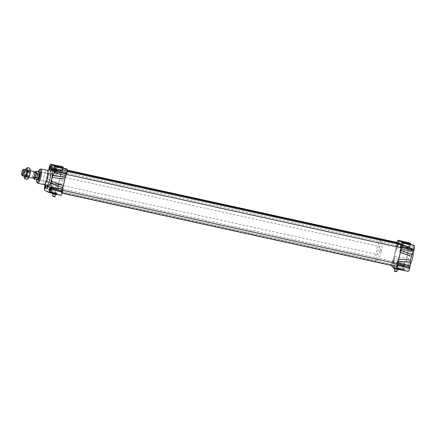 <?xml version="1.0" encoding="UTF-8"?>
<svg xmlns="http://www.w3.org/2000/svg" width="436" height="436" viewBox="0 0 436 436"><rect width="100%" height="100%" fill="white"/><g stroke="black" fill="none" stroke-linecap="round" stroke-linejoin="round"><path stroke-width="0.33" stroke-dasharray="2.18 1.64" d="M53.824 196.396L54.991 196.734M54.053 193.993L55.536 194.429L54.053 193.993M52.554 196.162L53.274 196.249L53.372 195.846L53.846 195.949L53.748 196.358M54.364 196.238L53.846 195.949M53.274 196.249L53.792 196.538M53.372 195.846L53.89 196.135M52.042 193.54L56.593 194.734M52.723 193.448L52.216 192.81L52.102 193.295M56.01 194.412L56.179 193.682L56.762 194.009L56.675 194.385M56.282 193.257L52.173 192.331L56.282 193.257M52.8 193.137L52.216 192.81M56.179 193.682L56.762 194.009M395.615 271.366L396.782 271.704M395.844 268.963L397.327 269.399L395.844 268.963M394.346 271.132L395.065 271.219L395.163 270.816L395.637 270.92L395.539 271.328M396.155 271.208L395.637 270.92M395.065 271.219L395.583 271.508M395.163 270.816L395.675 271.105M393.833 268.511L398.384 269.704M394.591 268.107L393.981 267.895M397.796 269.383L397.97 268.652L398.553 268.979L398.455 269.388M398.09 268.156L393.942 267.382L398.09 268.156M397.97 268.652L398.553 268.979M401.153 247.768A1.482 0.343 102.4 0 1 401.131 246.247A1.482 0.343 102.4 0 1 401.785 244.874M66.365 171.304A1.482 0.343 -77.6 0 0 66.337 171.299A1.482 0.343 -77.6 0 0 65.689 172.672A1.482 0.343 -77.6 0 0 65.705 174.193A1.482 0.343 -77.6 0 0 66.348 172.869A1.482 0.343 -77.6 0 0 66.365 171.304M393.261 261.442A1.482 0.343 102.4 0 1 393.25 263.006A1.482 0.343 102.4 0 1 392.607 264.325A1.482 0.343 102.4 0 1 392.591 262.804A1.482 0.343 102.4 0 1 393.239 261.431A1.482 0.343 102.4 0 1 393.261 261.442M57.819 187.862A1.482 0.343 -77.6 0 0 57.792 187.856A1.482 0.343 -77.6 0 0 57.143 189.229A1.482 0.343 -77.6 0 0 57.16 190.75A1.482 0.343 -77.6 0 0 57.803 189.426A1.482 0.343 -77.6 0 0 57.819 187.862M397.839 243.206A1.482 0.343 102.4 0 1 397.539 244.738A1.482 0.343 102.4 0 1 397.06 245.484A1.482 0.343 102.4 0 1 397.043 243.964A1.482 0.343 102.4 0 1 397.692 242.59M62.272 169.021A1.482 0.343 -77.6 0 0 62.25 169.015A1.482 0.343 -77.6 0 0 61.596 170.389A1.482 0.343 -77.6 0 0 61.612 171.909A1.482 0.343 -77.6 0 0 62.255 170.585A1.482 0.343 -77.6 0 0 62.272 169.021M396.7 266.609A1.482 0.343 102.4 0 1 396.678 265.088A1.482 0.343 102.4 0 1 397.332 263.715M61.907 190.145A1.482 0.343 -77.6 0 0 61.885 190.14A1.482 0.343 -77.6 0 0 61.231 191.513A1.482 0.343 -77.6 0 0 61.253 193.034A1.482 0.343 -77.6 0 0 61.89 191.709A1.482 0.343 -77.6 0 0 61.907 190.145M396.869 263.611A11.265 2.611 102.4 0 1 394.782 265.606A11.265 2.611 102.4 0 1 394.155 256.63A11.265 2.611 102.4 0 1 395.708 250.046A11.265 2.611 102.4 0 1 398.945 243.768A11.265 2.611 102.4 0 1 399.61 243.593M64.795 178.994A11.265 2.611 -77.6 0 0 64.931 170.988A11.265 2.611 -77.6 0 0 64.163 170.018A11.265 2.611 -77.6 0 0 64.054 170.002A11.265 2.611 -77.6 0 0 63.503 170.193A11.265 2.611 -77.6 0 0 60.261 176.466A11.265 2.611 -77.6 0 0 58.707 183.049A11.265 2.611 -77.6 0 0 59.334 192.031A11.265 2.611 -77.6 0 0 63.236 185.578M398.618 242.999L398.945 243.768L410.696 248.416A9.036 2.093 102.4 0 1 411.11 248.411A9.036 2.093 102.4 0 1 411.535 248.885L400.379 244.569A11.265 2.611 102.4 0 1 400.706 247.67M396.057 249.659A10.431 2.42 -77.6 0 0 394.962 264.794A10.431 2.42 -77.6 0 0 399.556 255.12A10.431 2.42 -77.6 0 0 399.43 244.411A10.431 2.42 -77.6 0 0 396.057 249.659M60.609 176.084A10.431 2.42 102.4 0 1 63.983 170.83A10.431 2.42 102.4 0 1 64.114 181.54A10.431 2.42 102.4 0 1 59.514 191.213A10.431 2.42 102.4 0 1 60.609 176.084M52.843 169.757L65.504 170.721L66.212 169.348A2.294 0.534 102.4 0 1 66.632 168.868M45.039 185.316A2.076 0.48 102.4 0 1 45.497 183.992L47.54 179.3A9.036 2.093 102.4 0 1 48.451 175.452L48.778 173.474L60.637 174.335L60.669 172.58A2.294 0.534 102.4 0 1 60.898 170.923L61.116 170.007A3.859 0.894 102.4 0 1 62.686 166.688M48.778 173.474L48.837 170.062M48.837 192.51L60.68 195.333L56.593 193.05A3.859 0.894 102.4 0 1 56.664 188.848L56.882 187.932A2.294 0.534 102.4 0 1 57.394 186.434L58.102 185.06L46.968 181.142M60.789 185.077A4.175 0.965 -77.6 0 0 60.855 185.098A4.175 0.965 -77.6 0 0 62.697 181.229A4.175 0.965 -77.6 0 0 62.642 176.945A4.175 0.965 -77.6 0 0 60.838 180.673A4.175 0.965 -77.6 0 0 60.789 185.077M65.504 170.721L64.931 170.988L52.293 170.089M52.429 170.204L64.931 170.988M60.637 174.335L60.261 176.466L48.451 175.452M63.193 168.176L63.171 169.424L53.274 168.928M51.459 169.62L63.4 170.225L51.404 169.631M63.503 170.193L63.171 169.424M47.54 179.3L58.707 183.049L58.102 185.06M46.025 184.82L48.009 185.256L48.074 185.823A1.668 0.387 102.4 0 1 47.916 187.322A1.668 0.387 102.4 0 1 47.41 188.63A1.668 0.387 102.4 0 1 47.208 188.755A1.668 0.387 102.4 0 1 47.055 188.434A1.668 0.387 102.4 0 1 47.213 186.93L47.431 185.998L45.453 185.562L46.025 184.82L46.134 186.03M48.064 186.564A8.344 1.935 102.4 0 1 47.938 186.515A8.344 1.935 102.4 0 1 47.6 179.915A8.344 1.935 102.4 0 1 51.644 170.263M60.855 185.098L37.66 180.014A4.175 0.965 102.4 0 1 37.594 179.986A4.175 0.965 102.4 0 1 37.643 175.588A4.175 0.965 102.4 0 1 39.447 171.86L62.642 176.945M46.325 186.15A8.344 1.935 102.4 0 1 46.38 177.654A8.344 1.935 102.4 0 1 49.884 169.909M43.982 184.602A7.303 1.695 102.4 0 1 43.867 184.559A7.303 1.695 102.4 0 1 43.845 184.542A7.303 1.695 102.4 0 1 43.894 177.103A7.303 1.695 102.4 0 1 46.963 170.329A7.303 1.695 102.4 0 1 47.11 170.334M409.655 245.027A1.668 0.387 -77.6 0 0 409.627 245.016A1.668 0.387 -77.6 0 0 408.897 246.563A1.668 0.387 -77.6 0 0 408.913 248.28A1.668 0.387 -77.6 0 0 409.638 246.787A1.668 0.387 -77.6 0 0 409.655 245.027M409.295 266.151A1.668 0.387 -77.6 0 0 409.268 266.14A1.668 0.387 -77.6 0 0 408.532 267.688A1.668 0.387 -77.6 0 0 408.554 269.404A1.668 0.387 -77.6 0 0 409.273 267.911A1.668 0.387 -77.6 0 0 409.295 266.151M405.202 263.867A1.668 0.387 -77.6 0 0 405.175 263.856A1.668 0.387 -77.6 0 0 404.439 265.404A1.668 0.387 -77.6 0 0 404.461 267.121A1.668 0.387 -77.6 0 0 405.186 265.628A1.668 0.387 -77.6 0 0 405.202 263.867M413.748 247.31A1.668 0.387 -77.6 0 0 413.72 247.299A1.668 0.387 -77.6 0 0 412.985 248.847A1.668 0.387 -77.6 0 0 413.006 250.564A1.668 0.387 -77.6 0 0 413.731 249.07A1.668 0.387 -77.6 0 0 413.748 247.31M407.175 265.311A8.344 1.935 -77.6 0 0 407.306 265.361A8.344 1.935 -77.6 0 0 410.979 257.627A8.344 1.935 -77.6 0 0 410.881 249.06A8.344 1.935 -77.6 0 0 407.268 256.51A8.344 1.935 -77.6 0 0 407.175 265.311M412.08 248.553L411.633 248.994L400.379 244.569L400.951 244.302L412.08 248.553L413.551 245.702A2.076 0.48 102.4 0 1 413.938 245.272M396.128 268.908L408.074 271.306L403.981 269.023A3.641 0.845 102.4 0 1 404.052 265.061L404.27 264.145A2.076 0.48 102.4 0 1 404.733 262.788L406.205 259.938L393.55 258.635L394.155 256.63L406.777 258.096L406.205 259.938M406.777 258.096A9.036 2.093 102.4 0 1 407.687 254.248L395.708 250.046L396.117 246.155A2.294 0.534 102.4 0 1 396.346 244.503L396.564 243.588A3.859 0.894 102.4 0 1 396.885 242.416M396.084 247.91L408.02 252.27L407.687 254.248M408.02 252.27L408.08 248.634A2.076 0.48 102.4 0 1 408.287 247.136L408.505 246.22A3.641 0.845 102.4 0 1 409.998 243.086M410.467 244.438L410.412 247.626L401.12 243.975M410.412 247.626L410.603 248.422L398.945 243.768M391.724 265.519A3.859 0.894 102.4 0 1 392.111 262.423L392.324 261.507A2.294 0.534 102.4 0 1 392.841 260.014L393.55 258.635M401.338 264.805L399.523 264.538L401.801 265.246L404.156 265.633L401.338 264.805M404.635 270.026L396.978 268.423C396.706 268.74 404.826 270.511 404.722 270.113L404.635 270.026M400.046 268.674L397.022 268.227L400.82 269.399L404.739 270.053L400.046 268.674M53.203 188.445L51.388 188.178L53.666 188.881L56.021 189.273L53.203 188.445M56.467 193.802L48.87 191.927C48.614 192.2 56.669 194.249 56.56 193.884L56.467 193.802M51.911 192.309L48.887 191.867L52.685 193.039L56.604 193.688L51.911 192.309M410.123 264.756A8.344 1.935 102.4 0 1 408.892 265.709A8.344 1.935 102.4 0 1 408.761 265.66A8.344 1.935 102.4 0 1 408.854 256.859A8.344 1.935 102.4 0 1 412.467 249.408A8.344 1.935 102.4 0 1 413.274 251.97M55.759 170.372L56.266 169.07A1.668 0.387 102.4 0 1 56.467 168.939A1.668 0.387 102.4 0 1 56.615 169.266A1.668 0.387 102.4 0 1 56.462 170.765A1.668 0.387 102.4 0 1 55.955 172.073A1.668 0.387 102.4 0 1 55.754 172.198A1.668 0.387 102.4 0 1 55.601 171.877A1.668 0.387 102.4 0 1 55.759 170.372A1.668 0.387 102.4 0 1 56.266 169.07L56.549 168.699L56.68 169.833L56.239 171.702L55.666 172.443L55.759 170.372M54.674 169.152L55.977 169.44M54.309 171.043L55.536 171.31M48.074 185.823L47.41 188.63L47.121 189.001L47.213 186.93A1.668 0.387 102.4 0 1 47.72 185.627A1.668 0.387 102.4 0 1 47.922 185.496A1.668 0.387 102.4 0 1 48.074 185.823M46.156 185.954L48.14 186.39M52.162 188.107L52.009 189.606A1.668 0.387 102.4 0 1 51.503 190.914A1.668 0.387 102.4 0 1 51.301 191.039A1.668 0.387 102.4 0 1 51.148 190.717A1.668 0.387 102.4 0 1 51.306 189.213A1.668 0.387 102.4 0 1 51.813 187.911A1.668 0.387 102.4 0 1 52.015 187.78A1.668 0.387 102.4 0 1 52.162 188.107A1.668 0.387 102.4 0 1 52.009 189.606L51.214 191.284L51.083 190.15L51.524 188.276L52.097 187.54L52.162 188.107M50.249 188.238L52.227 188.674M50.118 187.104L52.097 187.54M51.508 169.593L51.666 168.089A1.668 0.387 102.4 0 1 52.173 166.786A1.668 0.387 102.4 0 1 52.374 166.656A1.668 0.387 102.4 0 1 52.527 166.983A1.668 0.387 102.4 0 1 52.369 168.481A1.668 0.387 102.4 0 1 51.862 169.789A1.668 0.387 102.4 0 1 51.661 169.915A1.668 0.387 102.4 0 1 51.508 169.593A1.668 0.387 102.4 0 1 51.666 168.089L52.462 166.416L52.593 167.549L52.151 169.419L51.573 170.16L51.508 169.593M50.222 168.759L51.443 169.026M49.595 169.724L51.573 170.16M54.571 168.263L56.549 168.699M53.683 172.007L55.666 172.443M54.702 169.397L56.68 169.833M54.26 171.266L56.239 171.702M47.431 185.998L48.009 185.256M45.715 187.823L47.693 188.259M45.764 187.6L46.99 187.867M45.137 188.565L47.121 189.001M50.216 187.992L51.524 188.276M49.802 190.107L51.786 190.543M49.857 189.883L51.083 190.15M49.23 190.848L51.214 191.284M50.581 166.868L51.889 167.157M50.167 168.983L52.151 169.419M50.478 165.98L52.462 166.416M50.609 167.113L52.593 167.549M60.855 169.904A1.668 0.387 102.4 0 1 60.909 171.299A1.668 0.387 102.4 0 1 60.315 173.027A1.668 0.387 102.4 0 1 60.114 173.157A1.668 0.387 102.4 0 1 60.092 171.446A1.668 0.387 102.4 0 1 60.827 169.898A1.668 0.387 102.4 0 1 60.855 169.904M52.309 186.461A1.668 0.387 102.4 0 1 52.364 187.856A1.668 0.387 102.4 0 1 51.77 189.584A1.668 0.387 102.4 0 1 51.568 189.715A1.668 0.387 102.4 0 1 51.546 188.003A1.668 0.387 102.4 0 1 52.282 186.455A1.668 0.387 102.4 0 1 52.309 186.461M56.402 188.744A1.668 0.387 102.4 0 1 56.457 190.14A1.668 0.387 102.4 0 1 55.863 191.867A1.668 0.387 102.4 0 1 55.661 191.998A1.668 0.387 102.4 0 1 55.639 190.287A1.668 0.387 102.4 0 1 56.375 188.739A1.668 0.387 102.4 0 1 56.402 188.744M56.762 167.62A1.668 0.387 102.4 0 1 56.816 169.015A1.668 0.387 102.4 0 1 56.222 170.743A1.668 0.387 102.4 0 1 56.021 170.874A1.668 0.387 102.4 0 1 56.004 169.163A1.668 0.387 102.4 0 1 56.735 167.615A1.668 0.387 102.4 0 1 56.762 167.62M407.404 245.92A1.668 0.387 102.4 0 1 407.388 247.681A1.668 0.387 102.4 0 1 406.663 249.169A1.668 0.387 102.4 0 1 406.641 247.457A1.668 0.387 102.4 0 1 407.377 245.909A1.668 0.387 102.4 0 1 407.404 245.92M398.858 262.477A1.668 0.387 102.4 0 1 398.842 264.238A1.668 0.387 102.4 0 1 398.117 265.726A1.668 0.387 102.4 0 1 398.095 264.014A1.668 0.387 102.4 0 1 398.831 262.467A1.668 0.387 102.4 0 1 398.858 262.477M402.951 264.761A1.668 0.387 102.4 0 1 402.929 266.521A1.668 0.387 102.4 0 1 402.21 268.009A1.668 0.387 102.4 0 1 402.188 266.298A1.668 0.387 102.4 0 1 402.924 264.75A1.668 0.387 102.4 0 1 402.951 264.761M403.311 243.637A1.668 0.387 102.4 0 1 403.295 245.397A1.668 0.387 102.4 0 1 402.57 246.885A1.668 0.387 102.4 0 1 402.548 245.174A1.668 0.387 102.4 0 1 403.284 243.626A1.668 0.387 102.4 0 1 403.311 243.637M52.347 192.053L55.165 192.881L52.347 192.053M53.345 193.11L49.993 192.113L55.503 193.415L53.345 193.11M400.482 268.413L403.3 269.241L400.482 268.413M401.48 269.47L398.128 268.472L403.638 269.775L401.48 269.47M54.565 192.914L55.803 193.29L54.565 192.914M54.576 192.859L55.813 193.257L54.576 192.859M396.357 267.884L397.594 268.26L396.357 267.884M396.368 267.818L397.61 268.184L396.368 267.818M23.893 169.332A3.341 0.774 -77.6 0 0 22.53 172.422A3.341 0.774 -77.6 0 0 22.476 175.795M34.537 171.637A3.341 0.774 -77.6 0 0 33.114 174.525A3.341 0.774 -77.6 0 0 33.109 178.161M33.588 177.79A3.025 0.703 102.4 0 1 33.343 177.888A3.025 0.703 102.4 0 1 33.31 174.787A3.025 0.703 102.4 0 1 34.64 171.98A3.025 0.703 102.4 0 1 34.82 172.171M36.749 177.348L37.66 173.474L34.885 172.863L33.975 176.738L36.749 177.348L37.66 173.474M34.885 172.863A4.071 0.943 102.4 0 1 35.218 172.106M37.485 179.866A4.071 0.943 102.4 0 1 37.365 179.801A4.071 0.943 102.4 0 1 37.436 175.692A4.071 0.943 102.4 0 1 39.093 171.926A4.071 0.943 102.4 0 1 39.229 171.915M33.921 178.013A4.071 0.943 102.4 0 1 33.975 176.738M34.537 178.15A3.025 0.703 102.4 0 1 34.498 175.043A3.025 0.703 102.4 0 1 35.834 172.242M37.447 179.855A4.175 0.965 102.4 0 1 37.583 175.724A4.175 0.965 102.4 0 1 39.191 171.909M379.843 251.065A4.175 0.965 102.4 0 1 378.061 254.679A4.175 0.965 102.4 0 1 378.012 250.395A4.175 0.965 102.4 0 1 379.849 246.525A4.175 0.965 102.4 0 1 379.843 251.065M381.173 251.757A10.431 2.42 102.4 0 1 376.72 260.788A10.431 2.42 102.4 0 1 376.595 250.084A10.431 2.42 102.4 0 1 381.189 240.41A10.431 2.42 102.4 0 1 381.173 251.757M399.414 255.758A10.431 2.42 102.4 0 1 394.962 264.794A10.431 2.42 102.4 0 1 394.836 254.084A10.431 2.42 102.4 0 1 399.43 244.411A10.431 2.42 102.4 0 1 399.414 255.758M27.73 176.64A3.025 0.703 -77.6 0 0 27.795 176.673A3.025 0.703 -77.6 0 0 29.092 174.019A3.025 0.703 -77.6 0 0 29.158 170.792A3.025 0.703 -77.6 0 0 29.092 170.759A3.025 0.703 -77.6 0 0 28.907 170.814A3.025 0.703 -77.6 0 0 27.757 173.566A3.025 0.703 -77.6 0 0 27.648 176.553A3.025 0.703 -77.6 0 0 27.73 176.64M28.029 177.13A3.444 0.796 102.4 0 1 27.937 177.027A3.444 0.796 102.4 0 1 28.062 173.632A3.444 0.796 102.4 0 1 29.37 170.498A3.444 0.796 102.4 0 1 29.67 173.741A3.444 0.796 102.4 0 1 28.029 177.13M26.836 170.285A3.025 0.703 -77.6 0 0 26.77 170.253A3.025 0.703 -77.6 0 0 25.441 173.059A3.025 0.703 -77.6 0 0 25.473 176.166A3.025 0.703 -77.6 0 0 25.631 176.133A3.025 0.703 -77.6 0 0 26.809 173.359A3.025 0.703 -77.6 0 0 26.901 170.351A3.025 0.703 -77.6 0 0 26.836 170.285M28.324 178.368A5.009 1.161 102.4 0 1 27.305 177.626A5.009 1.161 102.4 0 1 27.822 173.065A5.009 1.161 102.4 0 1 29.354 169.239A5.009 1.161 102.4 0 1 30.275 169.413M24.759 176.329A3.444 0.796 102.4 0 1 24.89 172.939A3.444 0.796 102.4 0 1 26.193 169.806M24.231 177.501L24.645 172.367A5.009 1.161 -77.6 0 0 24.105 176.182M25.539 169.664A5.009 1.161 -77.6 0 0 24.645 172.367L26.182 168.547M29.779 168.122L29.354 169.239L28.078 170.176L27.822 173.065L26.71 175.768L27.305 177.626L27.048 179.3M28.078 170.176L25.757 169.664M26.71 175.768L24.389 175.256M66.212 169.348L54.315 166.906M61.116 170.007L49.268 167.424M60.898 170.923L49.05 168.34M60.669 172.58L48.843 169.838M57.394 186.434L45.497 183.992M56.882 187.932L45.028 185.349M56.664 188.848L44.815 186.265M56.593 193.05L44.745 190.227M37.67 183.202A7.303 1.695 102.4 0 1 37.747 175.495A7.303 1.695 102.4 0 1 40.913 168.977M36.542 179.659A6.469 1.499 102.4 0 1 38.286 171.713M401.66 242.923L413.551 245.702M396.564 243.588L408.505 246.22M396.346 244.503L408.287 247.136M396.117 246.155L408.08 248.634M392.324 261.507L404.27 264.145M392.841 260.014L404.733 262.788M392.111 262.423L404.052 265.061M392.035 266.625L403.981 269.023M52.173 192.331L52.053 192.832M57.023 193.562L56.925 193.987M393.942 267.382L393.877 267.655M398.836 268.451L398.717 268.958M67.144 171.473L66.337 171.299M66.555 174.378L65.705 174.193M393.239 261.431L57.792 187.856M392.607 264.325L57.16 190.75M67.22 170.105L62.25 169.015M397.06 245.484L61.612 171.909M62.751 190.33L61.885 190.14M62.059 193.208L61.253 193.034M67.215 170.689L64.163 170.018M394.782 265.606L59.334 192.031M381.189 240.41L63.983 170.83M376.72 260.788L59.514 191.213M38.254 171.702L37.093 175.501L36.51 179.654M411.11 248.411L401.016 244.176M407.306 265.361L408.892 265.709M410.881 249.06L412.467 249.408M55.754 172.198L60.114 173.157M56.467 168.939L60.827 169.898M47.208 188.755L51.568 189.715M47.922 185.496L52.282 186.455M51.301 191.039L55.661 191.998M52.015 187.78L56.375 188.739M51.661 169.915L56.021 170.874M52.374 166.656L56.735 167.615M406.663 249.169L413.006 250.564M407.377 245.909L413.72 247.299M398.117 265.726L404.461 267.121M398.831 262.467L405.175 263.856M402.21 268.009L408.554 269.404M402.924 264.75L409.268 266.14M402.57 246.885L408.913 248.28M403.284 243.626L409.627 245.016M55.503 193.415L55.165 192.865L56.021 189.273M49.993 192.113L50.543 191.775L51.388 188.178M403.638 269.775L403.3 269.23L404.156 265.633M398.128 268.472L398.678 268.135L399.523 264.538M52.914 169.62L64.054 170.002M25.141 176.411L28.967 177.25M26.574 169.887L30.4 170.727M37.66 180.014L378.061 254.679M39.447 171.86L379.849 246.525M27.648 176.553L27.937 177.027M28.907 170.814L29.37 170.498M29.092 170.759L26.77 170.253M27.795 176.673L25.473 176.166M26.901 170.351L26.552 169.855M25.631 176.133L25.108 176.433"/><path stroke-width="0.65" d="M55.503 194.57L54.991 196.734L53.824 196.396M54.266 196.647L54.364 196.238L53.89 196.135L53.792 196.538L52.554 196.162L53.067 193.993M56.675 194.385L56.593 194.734L52.625 193.867L52.102 193.295M52.723 193.448L52.625 193.867M397.294 269.541L396.782 271.704L395.615 271.366M396.057 271.612L396.155 271.208L395.675 271.105L395.583 271.508L394.346 271.132L394.858 268.963M398.455 269.388L398.384 269.704L394.417 268.838L393.833 268.511L393.981 267.895M393.877 267.655L394.591 268.107L394.417 268.838M67.144 171.473L401.785 244.874A1.482 0.343 102.4 0 1 401.807 244.885A1.482 0.343 102.4 0 1 401.79 246.449A1.482 0.343 102.4 0 1 401.153 247.768L66.555 174.378M67.22 170.105L397.692 242.59A1.482 0.343 102.4 0 1 397.719 242.601A1.482 0.343 102.4 0 1 397.839 243.206M62.751 190.33L397.332 263.715A1.482 0.343 102.4 0 1 397.354 263.726A1.482 0.343 102.4 0 1 397.338 265.284A1.482 0.343 102.4 0 1 396.7 266.609L62.059 193.208M50.93 183.354L62.86 187.714L63.236 185.578A11.265 2.611 -77.6 0 0 64.795 178.994L65.395 176.989L52.74 175.686L52.167 177.528A9.036 2.093 102.4 0 1 51.257 181.376L50.865 186.99A2.076 0.48 102.4 0 1 50.658 188.488L50.44 189.404A3.641 0.845 102.4 0 1 48.892 192.532A3.641 0.845 102.4 0 1 48.837 192.51L44.745 190.227A3.641 0.845 102.4 0 1 44.815 186.265L45.028 185.349A2.076 0.48 102.4 0 1 45.039 185.316M400.706 247.67A11.265 2.611 102.4 0 1 400.243 252.575A11.265 2.611 102.4 0 1 398.684 259.158A11.265 2.611 102.4 0 1 396.869 263.611M67.215 170.689L399.61 243.593A11.265 2.611 102.4 0 1 399.714 243.631A11.265 2.611 102.4 0 1 400.379 244.569L400.951 244.302L401.66 242.923A2.294 0.534 102.4 0 1 402.123 242.449A2.294 0.534 102.4 0 1 402.156 242.465L402.357 242.574A3.859 0.894 102.4 0 1 402.281 246.776L402.068 247.692A2.294 0.534 102.4 0 1 401.551 249.19L400.243 252.575L411.404 256.324L411.976 254.482L400.842 250.564M62.86 187.714L62.828 189.469A2.294 0.534 102.4 0 1 62.599 191.121L62.381 192.036A3.859 0.894 102.4 0 1 60.74 195.355A3.859 0.894 102.4 0 1 60.68 195.333M48.837 170.062L48.843 169.838A2.076 0.48 102.4 0 1 49.05 168.34L49.268 167.424A3.641 0.845 102.4 0 1 50.81 164.296A3.641 0.845 102.4 0 1 50.87 164.318L51.072 164.427A2.076 0.48 102.4 0 1 51.241 165.19L51.459 169.62A9.036 2.093 102.4 0 1 51.699 169.577A9.036 2.093 102.4 0 1 52.293 170.089L52.843 169.757L54.315 166.906A2.076 0.48 102.4 0 1 54.729 166.476A2.076 0.48 102.4 0 1 54.762 166.487L54.963 166.601A3.641 0.845 102.4 0 1 54.892 170.563L54.68 171.479A2.076 0.48 102.4 0 1 54.211 172.836L52.74 175.686M66.632 168.868A2.294 0.534 102.4 0 1 66.67 168.874A2.294 0.534 102.4 0 1 66.708 168.885L66.91 168.999A3.859 0.894 102.4 0 1 66.839 173.201L66.621 174.117A2.294 0.534 102.4 0 1 66.103 175.61L65.395 176.989M62.686 166.688A3.859 0.894 102.4 0 1 62.751 166.688A3.859 0.894 102.4 0 1 62.817 166.715L63.013 166.825A2.294 0.534 102.4 0 1 63.204 167.669L63.193 168.176M50.167 168.983L49.595 169.724L49.464 168.59L50.478 165.98L50.167 168.983M49.541 187.845L50.118 187.104L50.249 188.238L49.23 190.848L49.541 187.845L50.216 187.992M46.134 186.03L45.137 188.565L45.448 185.583M53.683 172.007L53.552 170.874L54.571 168.263L54.26 171.266L53.683 172.007M47.039 170.318L49.884 169.909A8.344 1.935 102.4 0 1 50.058 169.915L51.644 170.263A8.344 1.935 102.4 0 1 51.742 178.825A8.344 1.935 102.4 0 1 48.064 186.564L46.478 186.216A8.344 1.935 102.4 0 1 46.352 186.167A8.344 1.935 102.4 0 1 46.325 186.15L43.911 184.586M39.191 171.909A4.175 0.965 102.4 0 1 39.284 171.866A4.175 0.965 102.4 0 1 39.42 171.855L39.447 171.86A4.175 0.965 102.4 0 1 39.496 176.144A4.175 0.965 102.4 0 1 37.66 180.014L37.632 180.003A4.175 0.965 102.4 0 1 37.512 179.937A4.175 0.965 102.4 0 1 37.447 179.855M50.058 169.915A8.344 1.935 102.4 0 1 50.156 178.482A8.344 1.935 102.4 0 1 46.478 186.216M36.51 179.654L36.673 181.943L37.785 183.24A7.303 1.695 102.4 0 0 41 176.471A7.303 1.695 102.4 0 0 40.913 168.977L47.11 170.334A7.303 1.695 102.4 0 1 47.197 177.834A7.303 1.695 102.4 0 1 43.982 184.602L37.785 183.24A7.303 1.695 102.4 0 1 37.67 183.202M413.938 245.272A2.076 0.48 102.4 0 1 413.971 245.272A2.076 0.48 102.4 0 1 414.004 245.283L414.2 245.397A3.641 0.845 102.4 0 1 414.135 249.359L413.917 250.275A2.076 0.48 102.4 0 1 413.448 251.632L411.976 254.482M411.404 256.324A9.036 2.093 102.4 0 1 410.494 260.172L398.684 259.158L398.275 263.044A2.294 0.534 102.4 0 1 398.046 264.701L397.828 265.617A3.859 0.894 102.4 0 1 396.193 268.936A3.859 0.894 102.4 0 1 396.128 268.908L392.035 266.625A3.859 0.894 102.4 0 1 391.724 265.519M398.308 261.289L410.167 262.15L410.494 260.172M410.167 262.15L410.102 265.786A2.076 0.48 102.4 0 1 409.895 267.284L409.677 268.2A3.641 0.845 102.4 0 1 408.134 271.328A3.641 0.845 102.4 0 1 408.074 271.306M409.998 243.086A3.641 0.845 102.4 0 1 410.058 243.092A3.641 0.845 102.4 0 1 410.107 243.114L410.309 243.223A2.076 0.48 102.4 0 1 410.478 243.986L410.467 244.438M396.885 242.416A3.859 0.894 102.4 0 1 398.21 240.269A3.859 0.894 102.4 0 1 398.264 240.291L398.46 240.405A2.294 0.534 102.4 0 1 398.651 241.244L398.945 243.768M413.274 251.97A8.344 1.935 102.4 0 1 410.123 264.756M53.999 169.005L54.674 169.152M53.552 170.874L54.309 171.043M49.464 168.59L50.222 168.759M45.006 187.431L45.764 187.6M49.099 189.715L49.857 189.883M49.906 166.721L50.581 166.868M52.167 177.528L64.795 178.994M63.236 185.578L51.257 181.376M23.103 172.727A2.856 0.659 102.4 0 1 21.8 175.158A2.856 0.659 102.4 0 1 21.849 172.269A2.856 0.659 102.4 0 1 23.01 169.631A2.856 0.659 102.4 0 1 23.103 172.727M21.8 175.158L22.476 175.795A3.341 0.774 -77.6 0 0 22.574 175.85A3.341 0.774 -77.6 0 0 23.996 172.956A3.341 0.774 -77.6 0 0 24.002 169.326A3.341 0.774 -77.6 0 0 23.893 169.332L23.01 169.631M28.967 177.25L33.109 178.161A3.341 0.774 -77.6 0 0 33.485 177.937A3.341 0.774 -77.6 0 0 34.531 175.267A3.341 0.774 -77.6 0 0 34.787 171.997A3.341 0.774 -77.6 0 0 34.537 171.637L30.4 170.727M34.82 172.171A3.025 0.703 102.4 0 1 34.869 172.307A3.025 0.703 102.4 0 1 34.635 175.272A3.025 0.703 102.4 0 1 33.686 177.686A3.025 0.703 102.4 0 1 33.588 177.79M39.169 174.258L39.109 176.318L38.259 178.133L39.169 174.258L36.39 173.653L35.485 177.528A4.071 0.943 102.4 0 1 34.313 179.169A4.071 0.943 102.4 0 1 33.921 178.013M38.259 178.133L35.485 177.528M35.218 172.106A4.071 0.943 102.4 0 1 36.057 171.223A4.071 0.943 102.4 0 1 36.39 173.653M36.057 171.223L39.229 171.915A4.071 0.943 102.4 0 1 39.218 176.34A4.071 0.943 102.4 0 1 37.485 179.866L34.313 179.169M34.869 172.307L34.787 171.997L35.834 172.242A3.025 0.703 102.4 0 1 35.828 175.534A3.025 0.703 102.4 0 1 34.537 178.15L33.496 177.921M39.42 171.855A4.175 0.965 102.4 0 1 39.414 176.389A4.175 0.965 102.4 0 1 37.632 180.003M30.275 169.413A5.009 1.161 102.4 0 1 30.286 169.451A5.009 1.161 102.4 0 1 30.373 169.98A5.009 1.161 102.4 0 1 29.861 174.547A5.009 1.161 102.4 0 1 28.329 178.362A5.009 1.161 102.4 0 1 28.324 178.368L28.329 178.362M26.193 169.806A3.444 0.796 102.4 0 1 26.482 169.778A3.444 0.796 102.4 0 1 26.552 169.855A3.444 0.796 102.4 0 1 26.449 173.277A3.444 0.796 102.4 0 1 25.108 176.433A3.444 0.796 102.4 0 1 24.759 176.329M27.457 167.609L27.201 169.288A5.009 1.161 -77.6 0 0 26.182 168.547L27.457 167.609L29.779 168.122L30.373 169.98L30.117 171.659L27.795 171.146L26.689 173.85A5.009 1.161 -77.6 0 0 27.201 169.288L27.795 171.146M26.689 173.85L26.427 176.738L25.152 177.67A5.009 1.161 -77.6 0 0 26.689 173.85M24.105 176.182A5.009 1.161 -77.6 0 0 24.133 176.929A5.009 1.161 -77.6 0 0 24.22 177.463A5.009 1.161 -77.6 0 0 25.152 177.67L24.727 178.793L24.231 177.501M26.176 168.552L26.182 168.547A5.009 1.161 -77.6 0 0 26.176 168.552A5.009 1.161 -77.6 0 0 25.539 169.664M24.727 178.793L27.048 179.3L28.324 178.368L29.861 174.547L30.117 171.659M28.754 177.245L26.427 176.738M62.381 192.036L50.44 189.404M62.599 191.121L50.658 188.488M62.828 189.469L50.865 186.99M66.103 175.61L54.211 172.836M66.621 174.117L54.68 171.479M66.839 173.201L54.892 170.563M66.91 168.999L54.963 166.601M66.708 168.885L54.762 166.487M63.204 167.669L51.241 165.19M63.013 166.825L51.072 164.427M62.817 166.715L50.87 164.318M38.286 171.713A6.469 1.499 102.4 0 1 40.45 173.708A6.469 1.499 102.4 0 1 37.071 182.215A6.469 1.499 102.4 0 1 36.542 179.659M53.274 168.928L51.176 168.83M397.828 265.617L409.677 268.2M398.046 264.701L409.895 267.284M398.275 263.044L410.102 265.786M402.068 247.692L413.917 250.275M401.551 249.19L413.448 251.632M402.281 246.776L414.135 249.359M402.357 242.574L414.2 245.397M402.156 242.465L414.004 245.283M398.46 240.405L410.309 243.223M398.651 241.244L410.478 243.986M398.264 240.291L410.107 243.114M401.12 243.975L398.618 242.999M48.892 192.532L60.74 195.355M54.729 166.476L66.67 168.874M50.81 164.296L62.751 166.688M40.913 168.977L39.371 169.68L38.254 171.702M401.016 244.176L399.714 243.631M408.134 271.328L396.193 268.936M413.971 245.272L402.123 242.449M410.058 243.092L398.21 240.269M51.699 169.577L52.914 169.62M22.574 175.85L25.141 176.411M24.002 169.326L26.574 169.887"/></g></svg>
